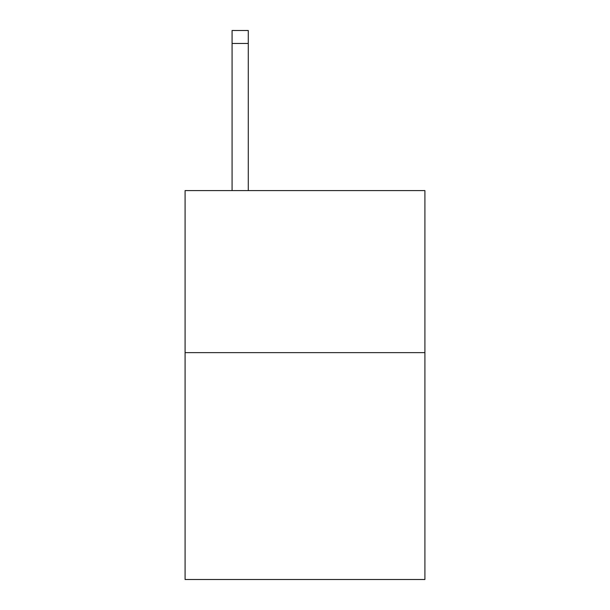 <?xml version="1.0" encoding="UTF-8"?>
<svg xmlns="http://www.w3.org/2000/svg" width="610" height="610" viewBox="0 0 610 610"><rect width="100%" height="100%" fill="white"/><g stroke="black" fill="none" stroke-linecap="round" stroke-linejoin="round"><path stroke-width="0.91" d="M424.911 352.641L424.911 579.5L185.089 579.5L185.089 190.594L424.911 190.594L424.911 352.641L185.089 352.641M248.285 190.594L248.285 43.462L232.082 43.462L232.082 30.5L248.285 30.5L248.285 43.462M232.082 190.594L232.082 43.462"/></g></svg>
